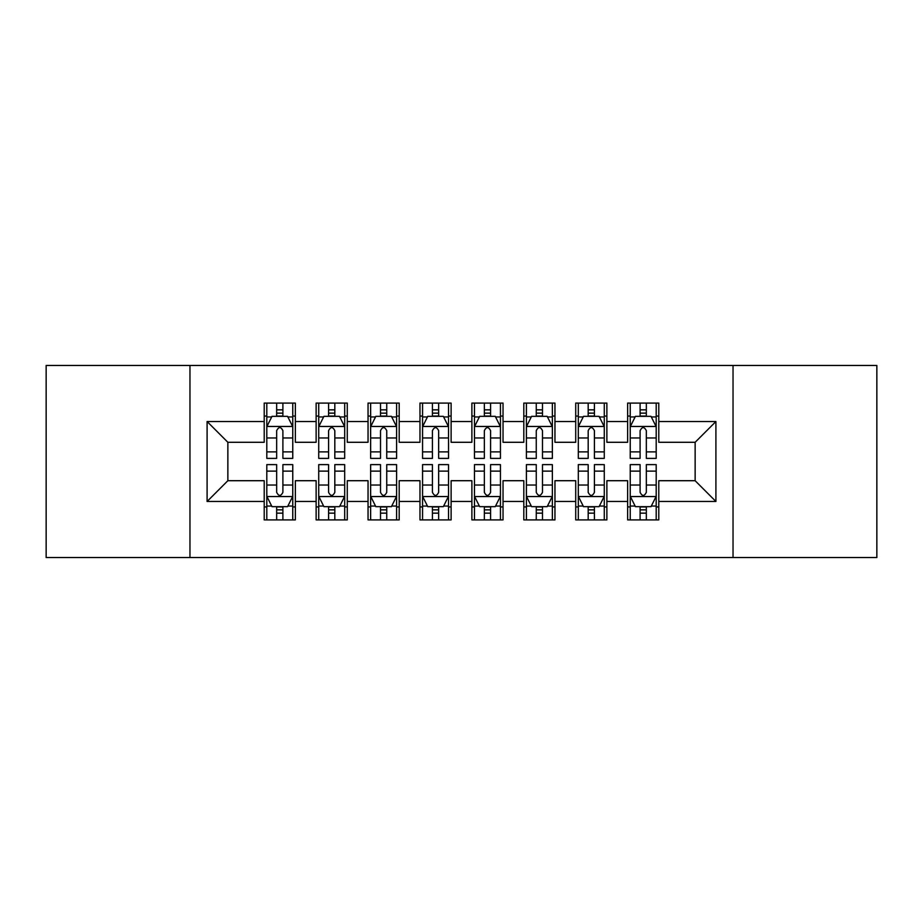 <?xml version="1.0" encoding="UTF-8"?>
<svg xmlns="http://www.w3.org/2000/svg" width="923" height="923" viewBox="0 0 923 923"><rect width="100%" height="100%" fill="white"/><g stroke="black" fill="none" stroke-linecap="round" stroke-linejoin="round"><path stroke-width="1.38" d="M733.035 557.55L876.85 557.55L876.85 365.45L733.035 365.45L733.035 557.55L189.965 557.55L189.965 365.45L46.15 365.45L46.15 557.55L189.965 557.55M733.035 365.45L189.965 365.45M207.098 501.477L207.098 421.523L264.209 421.523L264.209 442.29L227.866 442.29L227.866 480.71L207.098 501.477L264.209 501.477L264.209 519.903L295.36 519.903L295.36 501.477L316.127 501.477L316.127 519.903L347.279 519.903L347.279 501.477L368.046 501.477L368.046 519.903L399.197 519.903L399.197 501.477L419.965 501.477L419.965 519.903L451.116 519.903L451.116 501.477L471.884 501.477L471.884 519.903L503.035 519.903L503.035 501.477L523.803 501.477L523.803 519.903L554.954 519.903L554.954 501.477L575.721 501.477L575.721 519.903L606.873 519.903L606.873 501.477L627.64 501.477L627.64 519.903L658.791 519.903L658.791 480.71L695.134 480.71L695.134 442.29L658.791 442.29L658.791 421.523L715.902 421.523L715.902 501.477L658.791 501.477M658.791 421.523L658.791 403.086L627.64 403.086L627.64 421.523L606.873 421.523L606.873 403.086L575.721 403.086L575.721 421.523L554.954 421.523L554.954 403.086L523.803 403.086L523.803 421.523L503.035 421.523L503.035 403.086L471.884 403.086L471.884 421.523L451.116 421.523L451.116 403.086L419.965 403.086L419.965 421.523L399.197 421.523L399.197 403.086L368.046 403.086L368.046 421.523L347.279 421.523L347.279 403.097L316.127 403.097L316.127 421.523L295.36 421.523L295.36 403.097L264.209 403.097L264.209 421.523M606.873 501.477L606.873 480.71L627.64 480.71L627.64 501.477M715.902 421.523L695.134 442.29M554.954 501.477L554.954 480.71L575.721 480.71L575.721 501.477M627.64 421.523L627.64 442.29L606.873 442.29L606.873 421.523M503.035 501.477L503.035 480.71L523.803 480.71L523.803 501.477M575.721 421.523L575.721 442.29L554.954 442.29L554.954 421.523M451.116 501.477L451.116 480.71L471.884 480.71L471.884 501.477M523.803 421.523L523.803 442.29L503.035 442.29L503.035 421.523M399.197 501.477L399.197 480.71L419.965 480.71L419.965 501.477M471.884 421.523L471.884 442.29L451.116 442.29L451.116 421.523M347.279 501.477L347.279 480.71L368.046 480.71L368.046 501.477M419.965 421.523L419.965 442.29L399.197 442.29L399.197 421.523M295.36 501.477L295.36 480.71L316.127 480.71L316.127 501.477M368.046 421.523L368.046 442.29L347.279 442.29L347.279 421.523M227.866 480.71L264.209 480.71L264.209 501.477M316.127 421.523L316.127 442.29L295.36 442.29L295.36 421.523M627.64 416.065L630.236 416.065M656.195 416.065L658.791 416.065M575.721 416.065L578.317 416.065M604.277 416.065L606.873 416.065M523.803 416.065L526.398 416.065M552.358 416.065L554.954 416.065M471.884 416.065L474.48 416.065M500.439 416.065L503.035 416.065M419.965 416.065L422.561 416.065M448.52 416.065L451.116 416.065M368.046 416.065L370.642 416.065M396.602 416.065L399.197 416.065M316.127 416.065L318.723 416.065M344.683 416.065L347.279 416.065M264.209 416.065L266.805 416.065M292.764 416.065L295.36 416.065M264.209 506.935L266.805 506.935M292.764 506.935L295.36 506.935M316.127 506.923L318.723 506.923M344.683 506.923L347.279 506.923M368.046 506.923L370.642 506.923M396.602 506.923L399.197 506.923M419.965 506.923L422.561 506.923M448.52 506.923L451.116 506.923M471.884 506.923L474.48 506.923M500.439 506.923L503.035 506.923M523.803 506.923L526.398 506.923M552.358 506.923L554.954 506.923M575.721 506.923L578.317 506.923M604.277 506.923L606.873 506.923M627.64 506.923L630.236 506.923M656.195 506.923L658.791 506.923M207.098 421.523L227.866 442.29M695.134 480.71L715.902 501.477M282.899 409.847L276.669 409.847M292.764 451.878L282.899 451.878L282.899 458.385L292.764 458.385L292.764 426.714L287.572 416.331L271.997 416.331L266.805 426.714L266.805 458.385L276.669 458.385L276.669 451.878L266.805 451.878M266.805 426.714L266.805 403.097M292.764 426.714L292.764 403.097M276.669 416.331L276.669 403.097M282.899 403.097L282.899 416.331M282.899 451.878L282.899 430.614C280.823 426.611 278.746 426.611 276.669 430.614L276.669 451.878M282.899 416.077L276.669 416.077M276.669 513.153L282.899 513.153M266.805 471.122L276.669 471.122L276.669 464.615L266.805 464.615L266.805 496.286L271.997 506.669L287.572 506.669L292.764 496.286L292.764 464.615L282.899 464.615L282.899 471.122L292.764 471.122M292.764 496.286L292.764 519.903M266.805 496.286L266.805 519.903M282.899 506.669L282.899 519.903M276.669 519.903L276.669 506.669M276.669 471.122L276.669 492.386C278.746 496.389 280.823 496.389 282.899 492.386L282.899 471.122M276.669 506.923L282.899 506.923M334.818 409.847L328.588 409.847M344.683 451.878L334.818 451.878L334.818 458.385L344.683 458.385L344.683 426.714L339.491 416.331L323.915 416.331L318.723 426.714L318.723 458.385L328.588 458.385L328.588 451.878L318.723 451.878M318.723 426.714L318.723 403.097M344.683 426.714L344.683 403.097M328.588 416.331L328.588 403.097M334.818 403.097L334.818 416.331M334.818 451.878L334.818 430.614C332.741 426.611 330.665 426.611 328.588 430.614L328.588 451.878M334.818 416.077L328.588 416.077M386.737 409.847L380.507 409.847M396.602 451.878L386.737 451.878L386.737 458.385L396.602 458.385L396.602 426.714L391.41 416.331L375.834 416.331L370.642 426.714L370.642 458.385L380.507 458.385L380.507 451.878L370.642 451.878M370.642 426.714L370.642 403.097M396.602 426.714L396.602 403.097M380.507 416.331L380.507 403.097M386.737 403.097L386.737 416.331M386.737 451.878L386.737 430.614C384.66 426.611 382.584 426.611 380.507 430.614L380.507 451.878M386.737 416.077L380.507 416.077M328.588 513.153L334.818 513.153M318.723 471.122L328.588 471.122L328.588 464.615L318.723 464.615L318.723 496.286L323.915 506.669L339.491 506.669L344.683 496.286L344.683 464.615L334.818 464.615L334.818 471.122L344.683 471.122M344.683 496.286L344.683 519.903M318.723 496.286L318.723 519.903M334.818 506.669L334.818 519.903M328.588 519.903L328.588 506.669M328.588 471.122L328.588 492.386C330.665 496.389 332.741 496.389 334.818 492.386L334.818 471.122M328.588 506.923L334.818 506.923M380.507 513.153L386.737 513.153M370.642 471.122L380.507 471.122L380.507 464.615L370.642 464.615L370.642 496.286L375.834 506.669L391.41 506.669L396.602 496.286L396.602 464.615L386.737 464.615L386.737 471.122L396.602 471.122M396.602 496.286L396.602 519.903M370.642 496.286L370.642 519.903M386.737 506.669L386.737 519.903M380.507 519.903L380.507 506.669M380.507 471.122L380.507 492.386C382.584 496.389 384.66 496.389 386.737 492.386L386.737 471.122M380.507 506.923L386.737 506.923M438.656 409.847L432.426 409.847M448.52 451.878L438.656 451.878L438.656 458.385L448.52 458.385L448.52 426.714L443.328 416.331L427.753 416.331L422.561 426.714L422.561 458.385L432.426 458.385L432.426 451.878L422.561 451.878M422.561 426.714L422.561 403.097M448.52 426.714L448.52 403.097M432.426 416.331L432.426 403.097M438.656 403.097L438.656 416.331M438.656 451.878L438.656 430.614C436.579 426.611 434.502 426.611 432.426 430.614L432.426 451.878M438.656 416.077L432.426 416.077M490.575 409.847L484.344 409.847M500.439 451.878L490.575 451.878L490.575 458.385L500.439 458.385L500.439 426.714L495.247 416.331L479.672 416.331L474.48 426.714L474.48 458.385L484.344 458.385L484.344 451.878L474.48 451.878M474.48 426.714L474.48 403.097M500.439 426.714L500.439 403.097M484.344 416.331L484.344 403.097M490.575 403.097L490.575 416.331M490.575 451.878L490.575 430.614C488.498 426.611 486.421 426.611 484.344 430.614L484.344 451.878M490.575 416.077L484.344 416.077M432.426 513.153L438.656 513.153M422.561 471.122L432.426 471.122L432.426 464.615L422.561 464.615L422.561 496.286L427.753 506.669L443.328 506.669L448.52 496.286L448.52 464.615L438.656 464.615L438.656 471.122L448.52 471.122M448.52 496.286L448.52 519.903M422.561 496.286L422.561 519.903M438.656 506.669L438.656 519.903M432.426 519.903L432.426 506.669M432.426 471.122L432.426 492.386C434.502 496.389 436.579 496.389 438.656 492.386L438.656 471.122M432.426 506.923L438.656 506.923M484.344 513.153L490.575 513.153M474.48 471.122L484.344 471.122L484.344 464.615L474.48 464.615L474.48 496.286L479.672 506.669L495.247 506.669L500.439 496.286L500.439 464.615L490.575 464.615L490.575 471.122L500.439 471.122M500.439 496.286L500.439 519.903M474.48 496.286L474.48 519.903M490.575 506.669L490.575 519.903M484.344 519.903L484.344 506.669M484.344 471.122L484.344 492.386C486.421 496.389 488.498 496.389 490.575 492.386L490.575 471.122M484.344 506.923L490.575 506.923M542.493 409.847L536.263 409.847M552.358 451.878L542.493 451.878L542.493 458.385L552.358 458.385L552.358 426.714L547.166 416.331L531.59 416.331L526.398 426.714L526.398 458.385L536.263 458.385L536.263 451.878L526.398 451.878M526.398 426.714L526.398 403.097M552.358 426.714L552.358 403.097M536.263 416.331L536.263 403.097M542.493 403.097L542.493 416.331M542.493 451.878L542.493 430.614C540.417 426.611 538.34 426.611 536.263 430.614L536.263 451.878M542.493 416.077L536.263 416.077M536.263 513.153L542.493 513.153M526.398 471.122L536.263 471.122L536.263 464.615L526.398 464.615L526.398 496.286L531.59 506.669L547.166 506.669L552.358 496.286L552.358 464.615L542.493 464.615L542.493 471.122L552.358 471.122M552.358 496.286L552.358 519.903M526.398 496.286L526.398 519.903M542.493 506.669L542.493 519.903M536.263 519.903L536.263 506.669M536.263 471.122L536.263 492.386C538.34 496.389 540.417 496.389 542.493 492.386L542.493 471.122M536.263 506.923L542.493 506.923M594.412 409.847L588.182 409.847M604.277 451.878L594.412 451.878L594.412 458.385L604.277 458.385L604.277 426.714L599.085 416.331L583.509 416.331L578.317 426.714L578.317 458.385L588.182 458.385L588.182 451.878L578.317 451.878M578.317 426.714L578.317 403.097M604.277 426.714L604.277 403.097M588.182 416.331L588.182 403.097M594.412 403.097L594.412 416.331M594.412 451.878L594.412 430.614C592.335 426.611 590.259 426.611 588.182 430.614L588.182 451.878M594.412 416.077L588.182 416.077M588.182 513.153L594.412 513.153M578.317 471.122L588.182 471.122L588.182 464.615L578.317 464.615L578.317 496.286L583.509 506.669L599.085 506.669L604.277 496.286L604.277 464.615L594.412 464.615L594.412 471.122L604.277 471.122M604.277 496.286L604.277 519.903M578.317 496.286L578.317 519.903M594.412 506.669L594.412 519.903M588.182 519.903L588.182 506.669M588.182 471.122L588.182 492.386C590.259 496.389 592.335 496.389 594.412 492.386L594.412 471.122M588.182 506.923L594.412 506.923M646.331 409.847L640.101 409.847M656.195 451.878L646.331 451.878L646.331 458.385L656.195 458.385L656.195 426.714L651.003 416.331L635.428 416.331L630.236 426.714L630.236 458.385L640.101 458.385L640.101 451.878L630.236 451.878M630.236 426.714L630.236 403.097M656.195 426.714L656.195 403.097M640.101 416.331L640.101 403.097M646.331 403.097L646.331 416.331M646.331 451.878L646.331 430.614C644.254 426.611 642.177 426.611 640.101 430.614L640.101 451.878M646.331 416.077L640.101 416.077M640.101 513.153L646.331 513.153M630.236 471.122L640.101 471.122L640.101 464.615L630.236 464.615L630.236 496.286L635.428 506.669L651.003 506.669L656.195 496.286L656.195 464.615L646.331 464.615L646.331 471.122L656.195 471.122M656.195 496.286L656.195 519.903M630.236 496.286L630.236 519.903M646.331 506.669L646.331 519.903M640.101 519.903L640.101 506.669M640.101 471.122L640.101 492.386C642.177 496.389 644.254 496.389 646.331 492.386L646.331 471.122M640.101 506.923L646.331 506.923M292.637 426.461L266.932 426.461M266.805 416.954L271.685 416.954M287.884 416.954L292.764 416.954M276.669 437.964L266.805 437.964M292.764 437.964L282.899 437.964M282.899 413.146L276.669 413.146M266.932 496.539L292.637 496.539M292.764 506.046L287.884 506.046M271.685 506.046L266.805 506.046M282.899 485.036L292.764 485.036M266.805 485.036L276.669 485.036M276.669 509.854L282.899 509.854M344.556 426.461L318.85 426.461M318.723 416.954L323.604 416.954M339.802 416.954L344.683 416.954M328.588 437.964L318.723 437.964M344.683 437.964L334.818 437.964M334.818 413.146L328.588 413.146M396.475 426.461L370.769 426.461M370.642 416.954L375.523 416.954M391.721 416.954L396.602 416.954M380.507 437.964L370.642 437.964M396.602 437.964L386.737 437.964M386.737 413.146L380.507 413.146M318.85 496.539L344.556 496.539M344.683 506.046L339.802 506.046M323.604 506.046L318.723 506.046M334.818 485.036L344.683 485.036M318.723 485.036L328.588 485.036M328.588 509.854L334.818 509.854M370.769 496.539L396.475 496.539M396.602 506.046L391.721 506.046M375.523 506.046L370.642 506.046M386.737 485.036L396.602 485.036M370.642 485.036L380.507 485.036M380.507 509.854L386.737 509.854M448.393 426.461L422.688 426.461M422.561 416.954L427.441 416.954M443.64 416.954L448.52 416.954M432.426 437.964L422.561 437.964M448.52 437.964L438.656 437.964M438.656 413.146L432.426 413.146M500.312 426.461L474.607 426.461M474.48 416.954L479.36 416.954M495.559 416.954L500.439 416.954M484.344 437.964L474.48 437.964M500.439 437.964L490.575 437.964M490.575 413.146L484.344 413.146M422.688 496.539L448.393 496.539M448.52 506.046L443.64 506.046M427.441 506.046L422.561 506.046M438.656 485.036L448.52 485.036M422.561 485.036L432.426 485.036M432.426 509.854L438.656 509.854M474.607 496.539L500.312 496.539M500.439 506.046L495.559 506.046M479.36 506.046L474.48 506.046M490.575 485.036L500.439 485.036M474.48 485.036L484.344 485.036M484.344 509.854L490.575 509.854M552.231 426.461L526.525 426.461M526.398 416.954L531.279 416.954M547.477 416.954L552.358 416.954M536.263 437.964L526.398 437.964M552.358 437.964L542.493 437.964M542.493 413.146L536.263 413.146M526.525 496.539L552.231 496.539M552.358 506.046L547.477 506.046M531.279 506.046L526.398 506.046M542.493 485.036L552.358 485.036M526.398 485.036L536.263 485.036M536.263 509.854L542.493 509.854M604.15 426.461L578.444 426.461M578.317 416.954L583.198 416.954M599.396 416.954L604.277 416.954M588.182 437.964L578.317 437.964M604.277 437.964L594.412 437.964M594.412 413.146L588.182 413.146M578.444 496.539L604.15 496.539M604.277 506.046L599.396 506.046M583.198 506.046L578.317 506.046M594.412 485.036L604.277 485.036M578.317 485.036L588.182 485.036M588.182 509.854L594.412 509.854M656.068 426.461L630.363 426.461M630.236 416.954L635.116 416.954M651.315 416.954L656.195 416.954M640.101 437.964L630.236 437.964M656.195 437.964L646.331 437.964M646.331 413.146L640.101 413.146M630.363 496.539L656.068 496.539M656.195 506.046L651.315 506.046M635.116 506.046L630.236 506.046M646.331 485.036L656.195 485.036M630.236 485.036L640.101 485.036M640.101 509.854L646.331 509.854"/></g></svg>
